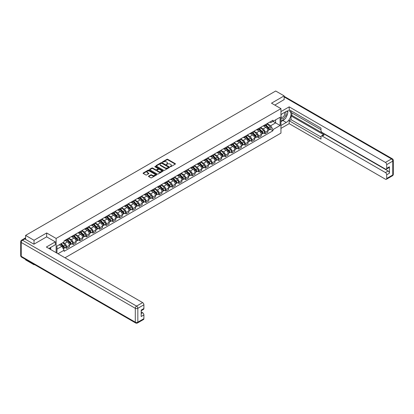 <?xml version="1.0" encoding="UTF-8"?>
<svg xmlns="http://www.w3.org/2000/svg" width="414" height="414" viewBox="0 0 414 414"><rect width="100%" height="100%" fill="white"/><g stroke="black" fill="none" stroke-linecap="round" stroke-linejoin="round"><path stroke-width="0.62" d="M170.247 166.692L170.832 166.692L175.251 164.135A0.59 0.342 0 0 0 175.251 163.654L167.758 159.328A0.59 0.342 0 0 0 166.93 159.328L162.505 161.884L162.505 162.221L163.659 161.89A1.884 1.087 0 0 1 166.324 161.89L166.951 162.252A1.884 1.087 0 0 1 167.499 163.018A1.884 1.087 0 0 1 166.951 163.789L166.376 164.456L167.53 164.125A1.884 1.087 0 0 1 170.195 164.125L170.822 164.487A1.884 1.087 0 0 1 171.37 165.253A1.884 1.087 0 0 1 170.822 166.024L170.247 166.692L170.247 166.356M148.657 176.105A0.59 0.342 0 0 0 148.657 176.587L150.758 177.797A0.59 0.342 0 0 0 151.591 177.797L156.502 174.962A0.59 0.342 0 0 0 156.502 174.48L149.009 170.154A0.59 0.342 0 0 0 148.176 170.154L143.265 172.99A0.59 0.342 0 0 0 143.265 173.471L145.806 174.936A0.59 0.342 0 0 0 146.639 174.936L148.74 173.725A0.59 0.342 0 0 0 148.74 173.243L147.482 172.519A1.573 0.911 0 0 1 147.017 171.872A1.573 0.911 0 0 1 147.989 171.034A1.573 0.911 0 0 1 149.708 171.23L154.639 174.077A1.573 0.911 0 0 1 155.1 174.724A1.573 0.911 0 0 1 154.127 175.562A1.573 0.911 0 0 1 152.414 175.365L151.591 174.889A0.59 0.342 0 0 0 150.758 174.889L148.657 176.105L148.657 176.587L150.758 175.381L150.758 174.889M56.128 238.438L46.668 232.978L34.031 240.275L25.596 235.406L275.693 91.008L284.133 95.882L271.496 103.179L280.951 108.634L56.128 238.438L56.128 252.664M163.701 170.325A0.59 0.342 0 0 0 164.534 170.325L169.445 167.489A0.59 0.342 0 0 0 169.445 167.008L161.952 162.681A0.59 0.342 0 0 0 161.124 162.681L156.213 165.517A0.59 0.342 0 0 0 156.213 165.998L163.701 170.325M154.939 166.78L155.359 166.837L155.359 166.345L162.976 170.744A0.59 0.342 0 0 1 162.976 171.225L158.06 174.061A0.59 0.342 0 0 1 157.232 174.061L149.739 169.735L151.84 168.529L151.84 168.043L149.739 169.254A0.59 0.342 0 0 0 149.739 169.735L149.739 169.254M151.84 168.529A0.59 0.342 0 0 1 152.673 168.529L152.673 168.043A0.59 0.342 0 0 0 151.84 168.043M152.673 168.043L155.711 169.797A0.59 0.342 0 0 0 156.544 169.797L157.936 168.99A0.59 0.342 0 0 0 157.936 168.508L154.774 166.682L155.359 166.345M34.031 264.313L34.031 264.758L25.596 259.883L25.596 259.443M65.008 257.793L280.951 133.117L280.951 108.634M34.031 264.758L34.419 264.536M34.031 240.275L34.031 244.12M25.596 235.406L25.596 239.395M23.846 238.868A1.201 0.693 -120 0 0 23.681 238.919A1.201 0.693 -120 0 0 23.551 239.033M284.133 99.722L284.133 95.882M265.053 124.795A2.758 1.594 60 0 1 264.479 126.032L267.278 124.417A2.758 1.594 -120 0 0 267.848 123.181M261.079 127.766L263.102 128.93A2.758 1.594 60 0 1 265.053 132.309L267.848 130.695A2.758 1.594 -120 0 0 265.902 127.315L263.894 126.161M267.848 130.695L267.848 132.19L265.053 133.805L263.708 133.029M264.479 126.032A2.758 1.594 60 0 1 263.123 125.908M265.053 132.309L265.053 133.805M258.434 128.614A2.758 1.594 60 0 1 257.865 129.851L260.665 128.237A2.758 1.594 -120 0 0 261.234 127M257.094 136.848L258.434 137.624L261.234 136.009L261.234 134.514A2.758 1.594 -120 0 0 259.283 131.135L257.28 129.98M257.865 129.851A2.758 1.594 60 0 1 256.509 129.727M254.465 131.585L256.483 132.749A2.758 1.594 60 0 1 258.434 136.128L258.434 137.624M251.821 132.433A2.758 1.594 60 0 1 251.251 133.67L254.051 132.056A2.758 1.594 -120 0 0 254.62 130.819M250.48 140.667L251.821 141.443L254.62 139.828L254.62 138.333A2.758 1.594 -120 0 0 252.669 134.954L250.667 133.8M251.251 133.67A2.758 1.594 60 0 1 249.89 133.546M247.851 135.404L249.87 136.568A2.758 1.594 60 0 1 251.821 139.948L251.821 141.443M245.207 136.253A2.758 1.594 60 0 1 244.633 137.489L247.432 135.875A2.758 1.594 -120 0 0 248.007 134.638M243.867 144.486L245.207 145.262L248.007 143.648L248.007 142.152A2.758 1.594 -120 0 0 246.056 138.773L244.053 137.619M244.633 137.489A2.758 1.594 60 0 1 243.277 137.365M241.233 139.223L243.256 140.387A2.758 1.594 60 0 1 245.207 143.767L245.207 145.262M238.593 140.072A2.758 1.594 60 0 1 238.019 141.309L240.819 139.694A2.758 1.594 -120 0 0 241.388 138.457M237.248 148.305L238.593 149.081L241.388 147.467L241.388 145.971A2.758 1.594 -120 0 0 239.437 142.592L237.434 141.438M238.019 141.309A2.758 1.594 60 0 1 236.663 141.184M234.619 143.042L236.642 144.207A2.758 1.594 60 0 1 238.593 147.586L238.593 149.081M231.975 143.891A2.758 1.594 60 0 1 231.405 145.128L234.205 143.513A2.758 1.594 -120 0 0 234.774 142.276M230.634 152.124L231.975 152.901L234.774 151.286L234.774 149.79A2.758 1.594 -120 0 0 232.823 146.411L230.821 145.257M231.405 145.128A2.758 1.594 60 0 1 230.044 145.003M228.005 146.861L230.024 148.026A2.758 1.594 60 0 1 231.975 151.405L231.975 152.901M225.361 147.71A2.758 1.594 60 0 1 224.792 148.947L227.586 147.332A2.758 1.594 -120 0 0 228.161 146.095M224.021 155.943L225.361 156.72L228.161 155.105L228.161 153.61A2.758 1.594 -120 0 0 226.21 150.23L224.207 149.076M224.792 148.947A2.758 1.594 60 0 1 223.431 148.823M221.392 150.68L223.41 151.845A2.758 1.594 60 0 1 225.361 155.224L225.361 156.72M218.747 151.529A2.758 1.594 60 0 1 218.173 152.766L220.972 151.151A2.758 1.594 -120 0 0 221.547 149.915M217.402 159.763L218.747 160.539L221.547 158.924L221.547 157.429A2.758 1.594 -120 0 0 219.596 154.049L217.593 152.895M218.173 152.766A2.758 1.594 60 0 1 216.817 152.642M214.773 154.5L216.796 155.664A2.758 1.594 60 0 1 218.747 159.043L218.747 160.539M212.128 155.348A2.758 1.594 60 0 1 211.559 156.585L214.359 154.971A2.758 1.594 -120 0 0 214.928 153.734M210.788 163.582L212.128 164.358L214.928 162.743L214.928 161.248A2.758 1.594 -120 0 0 212.977 157.869L210.974 156.715M211.559 156.585A2.758 1.594 60 0 1 210.203 156.461M208.159 158.319L210.183 159.483A2.758 1.594 60 0 1 212.128 162.862L212.128 164.358M205.515 159.167A2.758 1.594 60 0 1 204.946 160.404L207.745 158.79A2.758 1.594 -120 0 0 208.314 157.553M204.174 167.401L205.515 168.177L208.314 166.563L208.314 165.067A2.758 1.594 -120 0 0 206.363 161.688L204.361 160.534M204.946 160.404A2.758 1.594 60 0 1 203.584 160.28M201.546 162.138L203.564 163.302A2.758 1.594 60 0 1 205.515 166.682L205.515 168.177M198.901 162.987A2.758 1.594 60 0 1 198.332 164.223L201.126 162.609A2.758 1.594 -120 0 0 201.701 161.372M197.561 171.22L198.901 171.996L201.701 170.382L201.701 168.886A2.758 1.594 -120 0 0 199.75 165.507L197.747 164.353M198.332 164.223A2.758 1.594 60 0 1 196.971 164.099M194.927 165.957L196.95 167.121A2.758 1.594 60 0 1 198.901 170.501L198.901 171.996M192.287 166.806A2.758 1.594 60 0 1 191.713 168.043L194.513 166.428A2.758 1.594 -120 0 0 195.082 165.191M190.942 175.039L192.287 175.815L195.082 174.201L195.082 172.705A2.758 1.594 -120 0 0 193.136 169.326L191.128 168.172M191.713 168.043A2.758 1.594 60 0 1 190.357 167.918M188.313 169.776L190.337 170.941A2.758 1.594 60 0 1 192.287 174.32L192.287 175.815M185.669 170.625A2.758 1.594 60 0 1 185.099 171.862L187.899 170.247A2.758 1.594 -120 0 0 188.468 169.01M184.328 178.858L185.669 179.635L188.468 178.02L188.468 176.524A2.758 1.594 -120 0 0 186.517 173.145L184.515 171.991M185.099 171.862A2.758 1.594 60 0 1 183.744 171.738M181.699 173.595L183.718 174.76A2.758 1.594 60 0 1 185.669 178.139L185.669 179.635M179.055 174.444A2.758 1.594 60 0 1 178.486 175.681L181.285 174.066A2.758 1.594 -120 0 0 181.855 172.829M177.715 182.677L179.055 183.454L181.855 181.839L181.855 180.344A2.758 1.594 -120 0 0 179.904 176.964L177.901 175.81M178.486 175.681A2.758 1.594 60 0 1 177.125 175.557M175.086 177.415L177.104 178.579A2.758 1.594 60 0 1 179.055 181.958L179.055 183.454M172.441 178.263A2.758 1.594 60 0 1 171.867 179.5L174.667 177.885A2.758 1.594 -120 0 0 175.241 176.649M171.101 186.497L172.441 187.273L175.241 185.658L175.241 184.163A2.758 1.594 -120 0 0 173.29 180.783L171.287 179.629M171.867 179.5A2.758 1.594 60 0 1 170.511 179.376M168.467 181.234L170.49 182.398A2.758 1.594 60 0 1 172.441 185.777L172.441 187.273M165.828 182.082A2.758 1.594 60 0 1 165.253 183.319L168.053 181.705A2.758 1.594 -120 0 0 168.622 180.468M164.482 190.316L165.828 191.092L168.622 189.477L168.622 187.982A2.758 1.594 -120 0 0 166.671 184.603L164.668 183.449M165.253 183.319A2.758 1.594 60 0 1 163.897 183.195M161.853 185.053L163.877 186.217A2.758 1.594 60 0 1 165.828 189.596L165.828 191.092M159.209 185.902A2.758 1.594 60 0 1 158.64 187.138L161.439 185.524A2.758 1.594 -120 0 0 162.009 184.287M157.869 194.135L159.209 194.911L162.009 193.297L162.009 191.801A2.758 1.594 -120 0 0 160.058 188.422L158.055 187.268M158.64 187.138A2.758 1.594 60 0 1 157.279 187.014M155.24 188.872L157.258 190.036A2.758 1.594 60 0 1 159.209 193.416L159.209 194.911M152.595 189.721A2.758 1.594 60 0 1 152.026 190.957L154.82 189.343A2.758 1.594 -120 0 0 155.395 188.106M151.255 197.954L152.595 198.73L155.395 197.116L155.395 195.62A2.758 1.594 -120 0 0 153.444 192.241L151.441 191.087M152.026 190.957A2.758 1.594 60 0 1 150.665 190.833M148.621 192.691L150.644 193.856A2.758 1.594 60 0 1 152.595 197.235L152.595 198.73M145.982 193.54A2.758 1.594 60 0 1 145.407 194.777L148.207 193.162A2.758 1.594 -120 0 0 148.781 191.925M144.636 201.773L145.982 202.549L148.781 200.935L148.781 199.439A2.758 1.594 -120 0 0 146.83 196.06L144.828 194.906M145.407 194.777A2.758 1.594 60 0 1 144.051 194.652M142.007 196.51L144.031 197.675A2.758 1.594 60 0 1 145.982 201.054L145.982 202.549M139.363 197.359A2.758 1.594 60 0 1 138.793 198.596L141.593 196.981A2.758 1.594 -120 0 0 142.162 195.744M138.022 205.592L139.363 206.369L142.162 204.754L142.162 203.258A2.758 1.594 -120 0 0 140.211 199.879L138.209 198.725M138.793 198.596A2.758 1.594 60 0 1 137.438 198.472M135.394 200.329L137.417 201.494A2.758 1.594 60 0 1 139.363 204.873L139.363 206.369M132.749 201.178A2.758 1.594 60 0 1 132.18 202.415L134.98 200.8A2.758 1.594 -120 0 0 135.549 199.564M131.409 209.412L132.749 210.188L135.549 208.573L135.549 207.078A2.758 1.594 -120 0 0 133.598 203.698L131.595 202.544M132.18 202.415A2.758 1.594 60 0 1 130.819 202.291M128.78 204.149L130.798 205.313A2.758 1.594 60 0 1 132.749 208.692L132.749 210.188M126.135 204.997A2.758 1.594 60 0 1 125.566 206.234L128.361 204.619A2.758 1.594 -120 0 0 128.935 203.383M124.795 213.231L126.135 214.007L128.935 212.392L128.935 210.897A2.758 1.594 -120 0 0 126.984 207.517L124.981 206.363M125.566 206.234A2.758 1.594 60 0 1 124.205 206.11M122.161 207.968L124.184 209.132A2.758 1.594 60 0 1 126.135 212.511L126.135 214.007M119.522 208.816A2.758 1.594 60 0 1 118.947 210.053L121.747 208.439A2.758 1.594 -120 0 0 122.316 207.202M118.176 217.05L119.522 217.826L122.316 216.212L122.316 214.716A2.758 1.594 -120 0 0 120.37 211.337L118.363 210.183M118.947 210.053A2.758 1.594 60 0 1 117.592 209.929M115.547 211.787L117.571 212.951A2.758 1.594 60 0 1 119.522 216.331L119.522 217.826M112.903 212.636A2.758 1.594 60 0 1 112.334 213.872L115.133 212.258A2.758 1.594 -120 0 0 115.703 211.021M111.563 220.869L112.903 221.645L115.703 220.031L115.703 218.535A2.758 1.594 -120 0 0 113.752 215.156L111.749 214.002M112.334 213.872A2.758 1.594 60 0 1 110.978 213.748M108.934 215.606L110.952 216.77A2.758 1.594 60 0 1 112.903 220.15L112.903 221.645M106.289 216.455A2.758 1.594 60 0 1 105.72 217.692L108.52 216.077A2.758 1.594 -120 0 0 109.089 214.84M104.949 224.688L106.289 225.464L109.089 223.85L109.089 222.354A2.758 1.594 -120 0 0 107.138 218.975L105.135 217.821M105.72 217.692A2.758 1.594 60 0 1 104.359 217.567M102.32 219.425L104.338 220.59A2.758 1.594 60 0 1 106.289 223.969L106.289 225.464M99.676 220.274A2.758 1.594 60 0 1 99.101 221.511L101.901 219.896A2.758 1.594 -120 0 0 102.475 218.659M98.335 228.507L99.676 229.284L102.475 227.669L102.475 226.173A2.758 1.594 -120 0 0 100.524 222.794L98.522 221.64M99.101 221.511A2.758 1.594 60 0 1 97.745 221.386M95.701 223.244L97.725 224.409A2.758 1.594 60 0 1 99.676 227.788L99.676 229.284M93.062 224.093A2.758 1.594 60 0 1 92.488 225.33L95.287 223.715A2.758 1.594 -120 0 0 95.857 222.478M91.717 232.326L93.062 233.103L95.857 231.488L95.857 229.993A2.758 1.594 -120 0 0 93.906 226.613L91.903 225.459M92.488 225.33A2.758 1.594 60 0 1 91.132 225.206M89.088 227.063L91.111 228.228A2.758 1.594 60 0 1 93.062 231.607L93.062 233.103M86.443 227.912A2.758 1.594 60 0 1 85.874 229.149L88.674 227.534A2.758 1.594 -120 0 0 89.243 226.298M85.103 236.146L86.443 236.922L89.243 235.307L89.243 233.812A2.758 1.594 -120 0 0 87.292 230.432L85.289 229.278M85.874 229.149A2.758 1.594 60 0 1 84.513 229.025M82.474 230.883L84.492 232.047A2.758 1.594 60 0 1 86.443 235.426L86.443 236.922M79.83 231.731A2.758 1.594 60 0 1 79.26 232.968L82.055 231.354A2.758 1.594 -120 0 0 82.629 230.117M78.489 239.965L79.83 240.741L82.629 239.126L82.629 237.631A2.758 1.594 -120 0 0 80.678 234.252L78.676 233.098M79.26 232.968A2.758 1.594 60 0 1 77.899 232.844M75.855 234.702L77.879 235.866A2.758 1.594 60 0 1 79.83 239.245L79.83 240.741M73.216 235.55A2.758 1.594 60 0 1 72.641 236.787L75.441 235.173A2.758 1.594 -120 0 0 76.016 233.936M71.87 243.784L73.216 244.56L76.016 242.946L76.016 241.45A2.758 1.594 -120 0 0 74.065 238.071L72.062 236.917M72.641 236.787A2.758 1.594 60 0 1 71.286 236.663M69.242 238.521L71.265 239.685A2.758 1.594 60 0 1 73.216 243.065L73.216 244.56M66.597 239.37A2.758 1.594 60 0 1 66.028 240.606L68.828 238.992A2.758 1.594 -120 0 0 69.397 237.755M65.257 247.603L66.597 248.379L69.397 246.765L69.397 245.269A2.758 1.594 -120 0 0 67.446 241.89L65.443 240.736M66.028 240.606A2.758 1.594 60 0 1 64.672 240.482M63.037 242.578L64.651 243.504A2.758 1.594 60 0 1 66.597 246.884L66.597 248.379M269.737 122.089L270.735 122.663L280.107 117.255L275.61 119.848L275.61 122.886L270.735 125.701L267.692 123.946M56.972 253.151L56.972 246.076L64.098 241.962L64.098 240.813L272.981 120.215L272.981 121.369L280.107 125.478L272.981 129.592L270.735 125.701M280.107 117.255L280.107 125.478M56.972 249.114L61.852 246.299L64.098 250.191L64.098 251.339L272.981 130.741L272.981 129.592M64.098 250.191L57.97 253.73M46.668 232.978L46.668 236.87M61.852 246.299L59.223 244.777M270.326 129.209L272.981 130.741M170.413 166.749L170.822 166.511A1.884 1.087 0 0 0 171.37 165.745L171.37 165.253M167.499 163.018L167.499 163.509A1.884 1.087 0 0 1 166.951 164.275L166.542 164.513M175.246 164.141L167.758 159.82A0.59 0.342 0 0 0 166.93 159.82L162.671 162.278M169.44 167.494L161.952 163.173A0.59 0.342 0 0 0 161.124 163.173L156.218 166.004M168.405 167.416L168.405 167.08L161.827 163.282L160.642 163.633A1.884 1.087 0 0 0 160.094 164.399A1.884 1.087 0 0 0 160.642 165.17L165.139 167.763A1.884 1.087 0 0 0 167.805 167.763L168.405 167.416L168.405 167.908L168.524 167.251M160.094 164.399L160.094 164.891A1.884 1.087 0 0 0 160.642 165.657L160.642 165.17M168.405 167.908L167.805 168.255A1.884 1.087 0 0 1 165.139 168.255L160.642 165.657M152.673 168.529L155.711 170.283A0.59 0.342 0 0 0 156.544 170.283L157.936 169.481A0.59 0.342 0 0 0 158.112 169.238L158.112 168.752M155.359 166.837L162.966 171.23M158.862 171.619A1.573 0.911 0 0 0 160.58 171.815A1.573 0.911 0 0 0 161.553 170.972A1.573 0.911 0 0 0 161.093 170.33L159.354 169.326A0.59 0.342 0 0 0 158.521 169.326L157.123 170.133A0.59 0.342 0 0 0 157.123 170.615L158.862 171.619L158.862 172.105A1.573 0.911 0 0 0 160.58 172.302A1.573 0.911 0 0 0 161.553 171.463L161.553 170.972M156.953 170.371L156.953 170.863A0.59 0.342 0 0 0 157.123 171.101L157.123 170.615M158.862 172.105L157.123 171.101M155.1 174.724L155.1 175.21A1.573 0.911 0 0 1 154.127 176.053A1.573 0.911 0 0 1 152.414 175.857L151.591 175.381A0.59 0.342 0 0 0 150.758 175.381M147.017 171.872L147.017 172.364A1.573 0.911 0 0 0 147.482 173.005L147.482 172.519M148.74 173.243L148.74 173.725L147.482 173.005M156.502 174.48L156.502 174.962L149.009 170.646A0.59 0.342 0 0 0 148.176 170.646L143.275 173.476L143.265 172.99M265.405 125.499L268.013 128.066A1.501 0.864 60 0 1 268.407 130.317L267.848 130.638M265.928 126.011L267.03 126.648M265.695 125.328L268.551 128.143A0.719 0.414 60 0 1 268.738 129.225A0.719 0.414 60 0 1 268.676 129.251M266.13 125.08L268.733 127.652A1.501 0.864 60 0 1 269.131 129.898A1.501 0.864 60 0 1 268.676 129.949M267.589 124.133L270.259 126.772A1.501 0.864 60 0 1 270.658 129.018L269.131 129.898M258.791 129.318L261.4 131.885A1.501 0.864 60 0 1 261.793 134.136L261.234 134.457M259.314 129.83L260.416 130.467M259.081 129.147L261.933 131.962A0.719 0.414 60 0 1 262.124 133.044A0.719 0.414 60 0 1 262.057 133.07M259.511 128.899L262.119 131.471A1.501 0.864 60 0 1 262.512 133.717A1.501 0.864 60 0 1 262.062 133.769M260.97 127.952L263.646 130.591A1.501 0.864 60 0 1 264.039 132.837L262.512 133.717M252.178 133.137L254.781 135.704A1.501 0.864 60 0 1 255.179 137.955L254.62 138.276M252.695 133.65L253.803 134.286M252.468 132.966L255.319 135.782A0.719 0.414 60 0 1 255.51 136.863A0.719 0.414 60 0 1 255.443 136.889M252.897 132.718L255.505 135.29A1.501 0.864 60 0 1 255.899 137.536A1.501 0.864 60 0 1 255.448 137.588M254.356 131.771L257.032 134.41A1.501 0.864 60 0 1 257.425 136.656L255.899 137.536M280.951 114.487L286.255 111.428A6.748 3.897 120 0 1 289.629 111.092A6.748 3.897 120 0 1 290.659 116.5A6.748 3.897 120 0 1 286.255 122.446L280.951 125.504M280.951 128.392L289.179 123.646L289.179 120.753L320.985 139.114L320.985 136.817A1.801 1.04 -120 0 1 321.357 135.994A1.801 1.04 -120 0 1 322.252 136.082L385.439 172.56L388.151 170.992A1.801 1.04 60 0 1 389.424 173.197L389.424 166.78A1.801 1.04 60 0 1 389.051 167.603L386.334 169.171A1.801 1.04 -120 0 0 386.707 168.348L386.707 164.627A1.801 1.04 -120 0 0 385.439 162.423L391.499 158.924L284.133 96.933M291.896 112.918L291.896 115.418L291.047 115.91L291.047 119.677L289.179 120.753M291.047 110.817L291.047 112.432L320.985 129.717M386.334 169.171A1.801 1.04 -120 0 1 385.439 169.083L322.252 132.604A1.801 1.04 -120 0 1 320.985 130.4L320.985 128.097L289.179 109.736L289.179 106.848L385.439 162.423M280.951 111.599L289.179 106.848M289.179 123.646L385.439 179.215A1.801 1.04 -120 0 0 386.334 179.309A1.801 1.04 -120 0 0 386.707 178.481L386.707 174.76A1.801 1.04 -120 0 0 385.439 172.56M284.133 99.577L274.824 105.099M291.047 115.91L324.121 135.005L322.252 136.082M291.896 115.418L388.151 170.992M291.047 119.677L320.985 136.962M321.357 135.994L323.22 134.912A1.801 1.04 60 0 1 324.121 135.005M280.951 121.638L282.902 120.51A6.748 3.897 120 0 0 284.775 118.989M286.11 117.224A6.748 3.897 120 0 0 287.564 113.483M287.673 112.272A6.748 3.897 120 0 0 287.507 110.895M24.788 238.93L22.501 240.249A1.801 1.04 -120 0 0 21.6 240.161L23.888 238.842A1.801 1.04 60 0 1 24.788 238.93L33.907 244.193L46.627 236.849L55.321 241.864L55.321 244.757L49.297 248.234A6.748 3.897 120 0 0 48.893 248.488M55.321 241.864L46.373 247.034L142.628 302.608A1.801 1.04 60 0 1 143.901 304.808L143.901 308.528A1.801 1.04 60 0 1 143.529 309.356L141.19 310.707M50.699 249.047L50.699 247.422M141.19 313.574L142.628 312.741A1.801 1.04 60 0 1 143.901 314.945L143.901 318.666A1.801 1.04 60 0 1 143.529 319.489L137.464 322.992A1.801 1.04 -120 0 0 137.836 322.17L143.901 318.666M143.901 308.528L141.19 310.096L141.19 316.513L143.901 314.945M142.628 312.741L141.19 311.908M280.951 118.233A3.897 2.251 120 0 0 284.051 117.897A3.897 2.251 120 0 0 286.084 113.653A3.897 2.251 120 0 0 285.375 111.935M281.282 114.3A3.897 2.251 120 0 0 280.951 115.004M280.951 116.303A2.67 1.542 120 0 0 281.489 117.265A2.67 1.542 120 0 0 283.549 116.551A2.67 1.542 120 0 0 284.713 113.866A2.67 1.542 120 0 0 284.159 112.644A2.67 1.542 120 0 0 284.154 112.639M281.499 114.171A2.67 1.542 120 0 0 280.951 115.77M286.866 111.123L287.906 112.603L285.619 118.502L281.039 121.147M49.887 247.893L50.865 249.626M245.564 136.956L248.167 139.523A1.501 0.864 60 0 1 248.566 141.774L248.007 142.095M246.082 137.469L247.189 138.105M245.849 136.786L248.705 139.601A0.719 0.414 60 0 1 248.897 140.682A0.719 0.414 60 0 1 248.83 140.708M246.283 136.537L248.892 139.109A1.501 0.864 60 0 1 249.285 141.355A1.501 0.864 60 0 1 248.83 141.407M247.743 135.59L250.413 138.229A1.501 0.864 60 0 1 250.812 140.475L249.285 141.355M238.945 140.776L241.553 143.342A1.501 0.864 60 0 1 241.947 145.593L241.388 145.914M239.468 141.288L240.57 141.924M239.235 140.605L242.092 143.42A0.719 0.414 60 0 1 242.278 144.502A0.719 0.414 60 0 1 242.216 144.527M239.67 140.356L242.273 142.928A1.501 0.864 60 0 1 242.671 145.174A1.501 0.864 60 0 1 242.216 145.226M241.124 139.409L243.799 142.049A1.501 0.864 60 0 1 244.198 144.295L242.671 145.174M232.332 144.595L234.94 147.161A1.501 0.864 60 0 1 235.333 149.413L234.774 149.733M232.854 145.107L233.957 145.744M232.621 144.424L235.473 147.239A0.719 0.414 60 0 1 235.664 148.321A0.719 0.414 60 0 1 235.597 148.347M233.051 144.175L235.659 146.747A1.501 0.864 60 0 1 236.052 148.993A1.501 0.864 60 0 1 235.602 149.045M234.51 143.228L237.186 145.868A1.501 0.864 60 0 1 237.579 148.114L236.052 148.993M225.718 148.414L228.321 150.981A1.501 0.864 60 0 1 228.719 153.232L228.161 153.553M226.235 148.926L227.343 149.563M226.008 148.243L228.859 151.058A0.719 0.414 60 0 1 229.051 152.14A0.719 0.414 60 0 1 228.983 152.166M226.437 147.995L229.046 150.567A1.501 0.864 60 0 1 229.439 152.813A1.501 0.864 60 0 1 228.989 152.864M227.897 147.048L230.572 149.687A1.501 0.864 60 0 1 230.965 151.933L229.439 152.813M219.104 152.233L221.707 154.8A1.501 0.864 60 0 1 222.106 157.051L221.542 157.372M219.622 152.745L220.724 153.382M219.389 152.062L222.246 154.877A0.719 0.414 60 0 1 222.437 155.959A0.719 0.414 60 0 1 222.37 155.985M219.824 151.814L222.427 154.386A1.501 0.864 60 0 1 222.825 156.632A1.501 0.864 60 0 1 222.37 156.683M221.283 150.867L223.953 153.506A1.501 0.864 60 0 1 224.352 155.752L222.825 156.632M212.486 156.052L215.094 158.619A1.501 0.864 60 0 1 215.487 160.87L214.928 161.191M213.008 156.564L214.11 157.201M212.775 155.881L215.632 158.697A0.719 0.414 60 0 1 215.818 159.778A0.719 0.414 60 0 1 215.756 159.804M213.21 155.633L215.813 158.205A1.501 0.864 60 0 1 216.212 160.451A1.501 0.864 60 0 1 215.756 160.503M214.664 154.686L217.34 157.325A1.501 0.864 60 0 1 217.738 159.571L216.212 160.451M205.872 159.871L208.48 162.443A1.501 0.864 60 0 1 208.873 164.689L208.314 165.01M206.389 160.384L207.497 161.02M206.162 159.701L209.013 162.516A0.719 0.414 60 0 1 209.205 163.597A0.719 0.414 60 0 1 209.137 163.623M206.591 159.452L209.199 162.024A1.501 0.864 60 0 1 209.593 164.27A1.501 0.864 60 0 1 209.142 164.322M208.051 158.505L210.726 161.144A1.501 0.864 60 0 1 211.119 163.39L209.593 164.27M199.258 163.69L201.861 166.262A1.501 0.864 60 0 1 202.26 168.508L201.701 168.829M199.776 164.203L200.883 164.839M199.548 163.52L202.399 166.335A0.719 0.414 60 0 1 202.591 167.416A0.719 0.414 60 0 1 202.524 167.442M199.978 163.271L202.586 165.843A1.501 0.864 60 0 1 202.979 168.089A1.501 0.864 60 0 1 202.529 168.141M201.437 162.324L204.112 164.963A1.501 0.864 60 0 1 204.506 167.209L202.979 168.089M192.639 167.51L195.248 170.082A1.501 0.864 60 0 1 195.641 172.327L195.082 172.648M193.162 168.022L194.264 168.658M192.929 167.339L195.786 170.154A0.719 0.414 60 0 1 195.972 171.236A0.719 0.414 60 0 1 195.91 171.261M193.364 167.09L195.967 169.662A1.501 0.864 60 0 1 196.365 171.908A1.501 0.864 60 0 1 195.91 171.96M194.823 166.143L197.494 168.783A1.501 0.864 60 0 1 197.892 171.029L196.365 171.908M186.026 171.329L188.634 173.901A1.501 0.864 60 0 1 189.027 176.147L188.468 176.467M186.548 171.841L187.651 172.478M186.316 171.158L189.167 173.973A0.719 0.414 60 0 1 189.358 175.055A0.719 0.414 60 0 1 189.291 175.081M186.745 170.91L189.353 173.482A1.501 0.864 60 0 1 189.747 175.727A1.501 0.864 60 0 1 189.296 175.779M188.204 169.963L190.88 172.602A1.501 0.864 60 0 1 191.273 174.848L189.747 175.727M179.412 175.148L182.015 177.72A1.501 0.864 60 0 1 182.414 179.966L181.855 180.287M179.93 175.66L181.037 176.297M179.702 174.977L182.553 177.792A0.719 0.414 60 0 1 182.745 178.874A0.719 0.414 60 0 1 182.677 178.9M180.131 174.729L182.74 177.301A1.501 0.864 60 0 1 183.133 179.547A1.501 0.864 60 0 1 182.683 179.598M181.591 173.782L184.266 176.421A1.501 0.864 60 0 1 184.66 178.667L183.133 179.547M172.798 178.967L175.401 181.539A1.501 0.864 60 0 1 175.8 183.785L175.241 184.106M173.316 179.479L174.423 180.116M173.083 178.796L175.94 181.611A0.719 0.414 60 0 1 176.131 182.693A0.719 0.414 60 0 1 176.064 182.719M173.518 178.548L176.126 181.12A1.501 0.864 60 0 1 176.519 183.366A1.501 0.864 60 0 1 176.064 183.418M174.977 177.601L177.647 180.24A1.501 0.864 60 0 1 178.046 182.486L176.519 183.366M166.18 182.786L168.788 185.358A1.501 0.864 60 0 1 169.181 187.604L168.622 187.925M166.702 183.298L167.805 183.935M166.469 182.615L169.326 185.431A0.719 0.414 60 0 1 169.512 186.512A0.719 0.414 60 0 1 169.45 186.538M166.904 182.367L169.507 184.939A1.501 0.864 60 0 1 169.906 187.185A1.501 0.864 60 0 1 169.45 187.237M168.358 181.42L171.034 184.059A1.501 0.864 60 0 1 171.432 186.305L169.906 187.185M159.566 186.605L162.174 189.177A1.501 0.864 60 0 1 162.567 191.423L162.009 191.744M160.089 187.118L161.191 187.754M159.856 186.435L162.707 189.255A0.719 0.414 60 0 1 162.899 190.331A0.719 0.414 60 0 1 162.831 190.357M160.285 186.186L162.893 188.758A1.501 0.864 60 0 1 163.287 191.004A1.501 0.864 60 0 1 162.837 191.056M161.745 185.239L164.42 187.878A1.501 0.864 60 0 1 164.813 190.124L163.287 191.004M152.952 190.424L155.555 192.996A1.501 0.864 60 0 1 155.954 195.242L155.395 195.563M153.47 190.937L154.577 191.573M153.242 190.254L156.094 193.074A0.719 0.414 60 0 1 156.285 194.15A0.719 0.414 60 0 1 156.218 194.176M153.672 190.005L156.28 192.577A1.501 0.864 60 0 1 156.673 194.823A1.501 0.864 60 0 1 156.223 194.875M155.131 189.058L157.806 191.698A1.501 0.864 60 0 1 158.2 193.943L156.673 194.823M146.339 194.244L148.942 196.816A1.501 0.864 60 0 1 149.34 199.062L148.776 199.382M146.856 194.756L147.958 195.392M146.623 194.073L149.48 196.893A0.719 0.414 60 0 1 149.671 197.97A0.719 0.414 60 0 1 149.604 197.995M147.058 193.824L149.661 196.396A1.501 0.864 60 0 1 150.059 198.642A1.501 0.864 60 0 1 149.604 198.694M148.517 192.877L151.188 195.517A1.501 0.864 60 0 1 151.586 197.763L150.059 198.642M139.72 198.063L142.328 200.635A1.501 0.864 60 0 1 142.721 202.881L142.162 203.202M140.242 198.575L141.345 199.212M140.01 197.897L142.866 200.712A0.719 0.414 60 0 1 143.053 201.789A0.719 0.414 60 0 1 142.99 201.815M140.444 197.644L143.047 200.216A1.501 0.864 60 0 1 143.446 202.462A1.501 0.864 60 0 1 142.99 202.513M141.898 196.697L144.574 199.336A1.501 0.864 60 0 1 144.972 201.582L143.446 202.462M133.106 201.882L135.714 204.454A1.501 0.864 60 0 1 136.108 206.7L135.549 207.021M133.624 202.394L134.731 203.031M133.396 201.716L136.247 204.532A0.719 0.414 60 0 1 136.439 205.608A0.719 0.414 60 0 1 136.372 205.634M133.826 201.463L136.434 204.035A1.501 0.864 60 0 1 136.827 206.281A1.501 0.864 60 0 1 136.377 206.332M135.285 200.516L137.96 203.155A1.501 0.864 60 0 1 138.354 205.401L136.827 206.281M126.493 205.701L129.096 208.273A1.501 0.864 60 0 1 129.494 210.519L128.935 210.84M127.01 206.213L128.117 206.85M126.782 205.535L129.634 208.351A0.719 0.414 60 0 1 129.825 209.427A0.719 0.414 60 0 1 129.758 209.453M127.212 205.282L129.82 207.854A1.501 0.864 60 0 1 130.213 210.1A1.501 0.864 60 0 1 129.763 210.152M128.671 204.335L131.347 206.974A1.501 0.864 60 0 1 131.74 209.22L130.213 210.1M119.874 209.52L122.482 212.092A1.501 0.864 60 0 1 122.875 214.338L122.316 214.659M120.396 210.033L121.499 210.669M120.163 209.355L123.02 212.17A0.719 0.414 60 0 1 123.206 213.246A0.719 0.414 60 0 1 123.144 213.272M120.598 209.101L123.201 211.673A1.501 0.864 60 0 1 123.6 213.919A1.501 0.864 60 0 1 123.144 213.971M122.058 208.154L124.728 210.793A1.501 0.864 60 0 1 125.126 213.039L123.6 213.919M113.26 213.339L115.868 215.911A1.501 0.864 60 0 1 116.262 218.157L115.703 218.478M113.783 213.852L114.885 214.488M113.55 213.174L116.401 215.989A0.719 0.414 60 0 1 116.593 217.065A0.719 0.414 60 0 1 116.525 217.091M113.979 212.92L116.588 215.492A1.501 0.864 60 0 1 116.981 217.738A1.501 0.864 60 0 1 116.531 217.79M115.439 211.973L118.114 214.612A1.501 0.864 60 0 1 118.507 216.858L116.981 217.738M106.646 217.159L109.249 219.731A1.501 0.864 60 0 1 109.648 221.976L109.089 222.297M107.164 217.671L108.271 218.307M106.936 216.993L109.788 219.808A0.719 0.414 60 0 1 109.979 220.885A0.719 0.414 60 0 1 109.912 220.91M107.366 216.739L109.974 219.311A1.501 0.864 60 0 1 110.367 221.557A1.501 0.864 60 0 1 109.917 221.609M108.825 215.792L111.501 218.432A1.501 0.864 60 0 1 111.894 220.678L110.367 221.557M100.033 220.978L102.636 223.55A1.501 0.864 60 0 1 103.034 225.796L102.475 226.116M100.55 221.49L101.658 222.127M100.317 220.812L103.174 223.627A0.719 0.414 60 0 1 103.365 224.704A0.719 0.414 60 0 1 103.298 224.73M100.752 220.558L103.355 223.13A1.501 0.864 60 0 1 103.754 225.376A1.501 0.864 60 0 1 103.298 225.428M102.211 219.611L104.882 222.251A1.501 0.864 60 0 1 105.28 224.497L103.754 225.376M93.414 224.797L96.022 227.369A1.501 0.864 60 0 1 96.415 229.615L95.857 229.936M93.937 225.309L95.039 225.946M93.704 224.631L96.56 227.446A0.719 0.414 60 0 1 96.747 228.523A0.719 0.414 60 0 1 96.685 228.549M94.138 224.378L96.741 226.95A1.501 0.864 60 0 1 97.14 229.196A1.501 0.864 60 0 1 96.685 229.247M95.593 223.431L98.268 226.07A1.501 0.864 60 0 1 98.667 228.316L97.14 229.196M86.8 228.616L89.408 231.188A1.501 0.864 60 0 1 89.802 233.434L89.243 233.755M87.323 229.128L88.425 229.765M87.09 228.45L89.942 231.266A0.719 0.414 60 0 1 90.133 232.342A0.719 0.414 60 0 1 90.066 232.368M87.52 228.197L90.128 230.769A1.501 0.864 60 0 1 90.521 233.02A1.501 0.864 60 0 1 90.071 233.066M88.979 227.25L91.654 229.889A1.501 0.864 60 0 1 92.048 232.135L90.521 233.02M80.187 232.435L82.79 235.007A1.501 0.864 60 0 1 83.188 237.253L82.629 237.574M80.704 232.947L81.812 233.584M80.476 232.27L83.328 235.085A0.719 0.414 60 0 1 83.519 236.161A0.719 0.414 60 0 1 83.452 236.187M80.906 232.016L83.514 234.588A1.501 0.864 60 0 1 83.907 236.839A1.501 0.864 60 0 1 83.457 236.886M82.365 231.069L85.041 233.708A1.501 0.864 60 0 1 85.434 235.954L83.907 236.839M73.573 236.254L76.176 238.826A1.501 0.864 60 0 1 76.574 241.072L76.01 241.393M74.09 236.767L75.193 237.403M73.858 236.089L76.714 238.904A0.719 0.414 60 0 1 76.906 239.98A0.719 0.414 60 0 1 76.838 240.006M74.292 235.835L76.895 238.407A1.501 0.864 60 0 1 77.294 240.658A1.501 0.864 60 0 1 76.838 240.705M75.752 234.888L78.422 237.527A1.501 0.864 60 0 1 78.82 239.773L77.294 240.658M66.954 240.073L69.562 242.645A1.501 0.864 60 0 1 69.956 244.891L69.397 245.212M67.477 240.586L68.579 241.222M67.244 239.908L70.101 242.723A0.719 0.414 60 0 1 70.287 243.799A0.719 0.414 60 0 1 70.225 243.825M67.679 239.654L70.282 242.226A1.501 0.864 60 0 1 70.68 244.477A1.501 0.864 60 0 1 70.225 244.524M69.133 238.707L71.808 241.346A1.501 0.864 60 0 1 72.207 243.592L70.68 244.477M60.496 244.043L62.949 246.465A1.501 0.864 60 0 1 63.342 248.71L63.27 248.752M60.858 244.405L61.965 245.041M60.786 243.877L63.482 246.542A0.719 0.414 60 0 1 63.673 247.619A0.719 0.414 60 0 1 63.606 247.644M61.215 243.629L63.668 246.045A1.501 0.864 60 0 1 64.061 248.296A1.501 0.864 60 0 1 63.611 248.343M62.742 242.749L65.195 245.166A1.501 0.864 60 0 1 65.588 247.412L64.061 248.296M73.216 243.065L76.016 241.45M79.83 239.245L82.629 237.631M86.443 235.426L89.243 233.812M93.062 231.607L95.857 229.993M99.676 227.788L102.475 226.173M106.289 223.969L109.089 222.354M112.903 220.15L115.703 218.535M119.522 216.331L122.316 214.716M126.135 212.511L128.935 210.897M132.749 208.692L135.549 207.078M139.363 204.873L142.162 203.258M145.982 201.054L148.781 199.439M152.595 197.235L155.395 195.62M159.209 193.416L162.009 191.801M165.828 189.596L168.622 187.982M172.441 185.777L175.241 184.163M179.055 181.958L181.855 180.344M185.669 178.139L188.468 176.524M192.287 174.32L195.082 172.705M198.901 170.501L201.701 168.886M205.515 166.682L208.314 165.067M212.128 162.862L214.928 161.248M218.747 159.043L221.547 157.429M225.361 155.224L228.161 153.61M231.975 151.405L234.774 149.79M238.593 147.586L241.388 145.971M245.207 143.767L248.007 142.152M251.821 139.948L254.62 138.333M258.434 136.128L261.234 134.514M66.597 246.884L69.397 245.269M64.651 243.504L67.446 241.89M71.265 239.685L74.065 238.071M77.879 235.866L80.678 234.252M84.492 232.047L87.292 230.432M91.111 228.228L93.906 226.613M97.725 224.409L100.524 222.794M104.338 220.59L107.138 218.975M110.952 216.77L113.752 215.156M117.571 212.951L120.37 211.337M124.184 209.132L126.984 207.517M130.798 205.313L133.598 203.698M137.417 201.494L140.211 199.879M144.031 197.675L146.83 196.06M150.644 193.856L153.444 192.241M157.258 190.036L160.058 188.422M163.877 186.217L166.671 184.603M170.49 182.398L173.29 180.783M177.104 178.579L179.904 176.964M183.718 174.76L186.517 173.145M190.337 170.941L193.136 169.326M196.95 167.121L199.75 165.507M203.564 163.302L206.363 161.688M210.183 159.483L212.977 157.869M216.796 155.664L219.596 154.049M223.41 151.845L226.21 150.23M230.024 148.026L232.823 146.411M236.642 144.207L239.437 142.592M243.256 140.387L246.056 138.773M249.87 136.568L252.669 134.954M256.483 132.749L259.283 131.135M263.102 128.93L265.902 127.315M25.596 238.221L24.555 238.821M170.822 166.511L170.822 166.024M166.376 164.456L166.376 164.12M166.951 164.275L166.951 163.789M162.505 162.221L162.505 161.884M166.93 159.82L166.93 159.328M167.758 159.82L167.758 159.328M175.251 164.135L175.251 163.654M156.213 165.998L156.213 165.517M161.124 163.173L161.124 162.681M161.952 163.173L161.952 162.681M169.445 167.489L169.445 167.008M165.139 168.255L165.139 167.763M167.805 168.255L167.805 167.763M155.711 170.283L155.711 169.797M156.544 170.283L156.544 169.797M157.936 169.481L157.936 168.99M162.976 171.225L162.976 170.744M151.591 175.381L151.591 174.889M152.414 175.857L152.414 175.365M148.176 170.646L148.176 170.154M149.009 170.646L149.009 170.154M268.013 128.066L267.154 128.568M268.888 128.894L268.619 129.049M270.259 126.772L268.733 127.652M261.4 131.885L260.535 132.387M262.274 132.713L262.005 132.868M263.646 130.591L262.119 131.471M254.781 135.704L253.922 136.206M255.661 136.532L255.386 136.687M257.032 134.41L255.505 135.29M386.707 168.348L389.424 166.78M389.424 173.197L386.707 174.76M386.707 178.481L392.772 174.982L392.772 161.124L386.707 164.627M282.902 120.51L286.255 122.446M392.772 174.982A1.801 1.04 60 0 1 392.4 175.805A1.801 1.801 0 0 0 393.3 174.247A1.801 1.04 180 0 1 392.772 174.982M392.772 161.124A1.801 1.04 0 0 0 393.3 160.389A1.801 1.801 0 0 0 392.4 158.831A1.801 1.04 -60 0 0 391.499 158.924A1.801 1.04 60 0 1 392.772 161.124M21.6 240.161A1.801 1.801 0 0 0 20.7 241.719A1.801 1.04 180 0 0 21.228 242.454A1.801 1.04 -60 0 1 22.501 240.249L136.568 306.106A1.801 1.04 -60 0 0 135.295 308.311L21.228 242.454L21.228 256.313L135.295 322.17L135.295 308.311A1.801 1.04 0 0 0 137.836 308.311L137.836 322.17A1.801 1.04 180 0 1 135.295 322.17A1.801 1.04 -60 0 0 135.668 322.992A1.801 1.801 0 0 0 137.464 322.992M143.901 304.808L137.836 308.311A1.801 1.04 -120 0 0 136.568 306.106L142.628 302.608M21.6 257.135A1.801 1.04 -60 0 1 21.228 256.313A1.801 1.04 0 0 1 20.7 255.578A1.801 1.801 0 0 0 21.6 257.135L135.668 322.992M248.167 139.523L247.308 140.025M249.042 140.351L248.773 140.506M250.413 138.229L248.892 139.109M241.553 143.342L240.694 143.844M242.428 144.17L242.159 144.326M243.799 142.049L242.273 142.928M234.94 147.161L234.076 147.663M235.814 147.989L235.545 148.145M237.186 145.868L235.659 146.747M228.321 150.981L227.462 151.483M229.201 151.809L228.926 151.964M230.572 149.687L229.046 150.567M221.707 154.8L220.848 155.302M222.582 155.628L222.313 155.783M223.953 153.506L222.427 154.386M215.094 158.619L214.229 159.121M215.968 159.447L215.699 159.602M217.34 157.325L215.813 158.205M208.48 162.443L207.616 162.94M209.355 163.266L209.086 163.421M210.726 161.144L209.199 162.024M201.861 166.262L201.002 166.759M202.736 167.085L202.467 167.24M204.112 164.963L202.586 165.843M195.248 170.082L194.389 170.578M196.122 170.904L195.853 171.06M197.494 168.783L195.967 169.662M188.634 173.901L187.77 174.397M189.508 174.724L189.239 174.879M190.88 172.602L189.353 173.482M182.015 177.72L181.156 178.217M182.895 178.543L182.621 178.698M184.266 176.421L182.74 177.301M175.401 181.539L174.542 182.036M176.276 182.362L176.007 182.517M177.647 180.24L176.126 181.12M168.788 185.358L167.929 185.855M169.662 186.181L169.393 186.336M171.034 184.059L169.507 184.939M162.174 189.177L161.31 189.674M163.049 190L162.78 190.155M164.42 187.878L162.893 188.758M155.555 192.996L154.696 193.493M156.435 193.819L156.161 193.975M157.806 191.698L156.28 192.577M148.942 196.816L148.083 197.312M149.816 197.638L149.547 197.794M151.188 195.517L149.661 196.396M142.328 200.635L141.464 201.132M143.203 201.458L142.933 201.613M144.574 199.336L143.047 200.216M135.714 204.454L134.85 204.951M136.589 205.277L136.32 205.432M137.96 203.155L136.434 204.035M129.096 208.273L128.237 208.77M129.97 209.096L129.701 209.251M131.347 206.974L129.82 207.854M122.482 212.092L121.623 212.589M123.356 212.915L123.087 213.075M124.728 210.793L123.201 211.673M115.868 215.911L115.004 216.408M116.743 216.734L116.474 216.895M118.114 214.612L116.588 215.492M109.249 219.731L108.39 220.227M110.129 220.553L109.855 220.714M111.501 218.432L109.974 219.311M102.636 223.55L101.777 224.046M103.51 224.372L103.241 224.533M104.882 222.251L103.355 223.13M96.022 227.369L95.163 227.866M96.897 228.192L96.628 228.352M98.268 226.07L96.741 226.95M89.408 231.188L88.544 231.685M90.283 232.011L90.014 232.171M91.654 229.889L90.128 230.769M82.79 235.007L81.931 235.504M83.669 235.83L83.395 235.99M85.041 233.708L83.514 234.588M76.176 238.826L75.317 239.323M77.051 239.649L76.781 239.809M78.422 237.527L76.895 238.407M69.562 242.645L68.698 243.142M70.437 243.468L70.168 243.629M71.808 241.346L70.282 242.226M62.949 246.465L62.193 246.894M63.823 247.287L63.554 247.448M65.195 245.166L63.668 246.045M23.681 238.919L25.596 237.812M386.334 179.309L392.4 175.805M393.3 174.247L393.3 160.389M284.133 96.327L392.4 158.831M20.7 241.719L20.7 255.578"/></g></svg>
